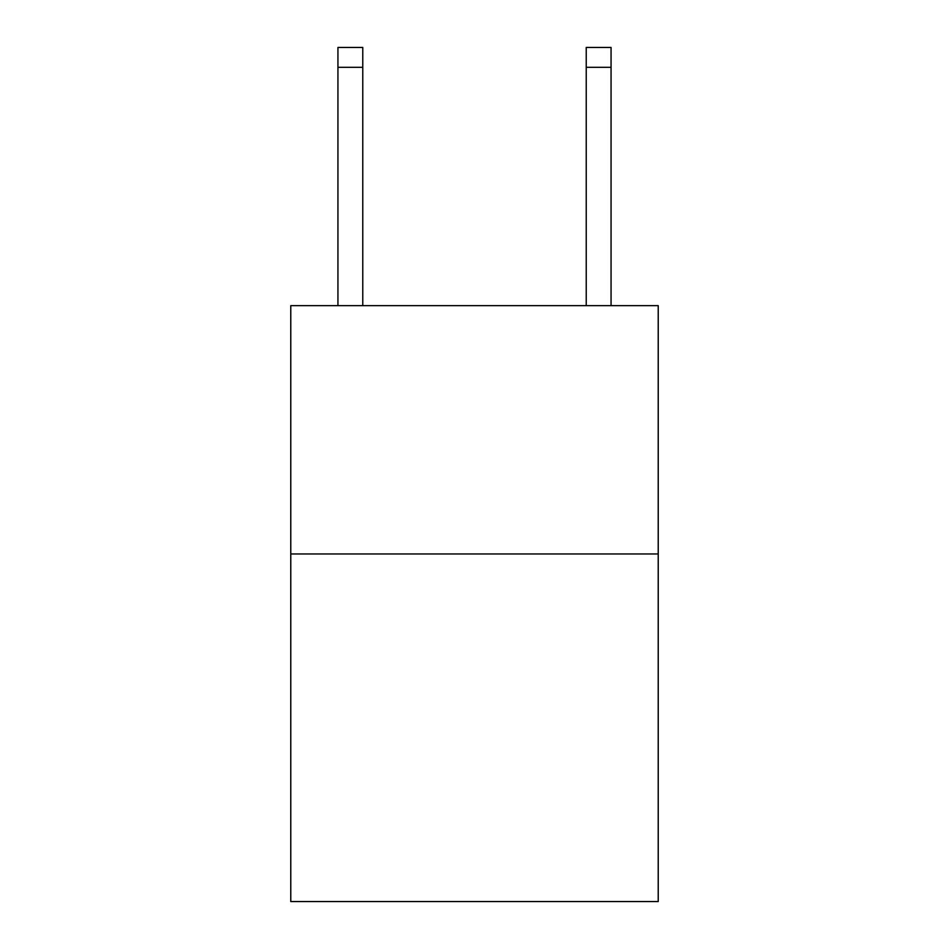 <?xml version="1.0" encoding="UTF-8"?>
<svg xmlns="http://www.w3.org/2000/svg" width="949" height="949" viewBox="0 0 949 949"><rect width="100%" height="100%" fill="white"/><g stroke="black" fill="none" stroke-linecap="round" stroke-linejoin="round"><path stroke-width="1.42" d="M658.226 553.955L658.226 901.55L290.774 901.55L290.774 305.661L658.226 305.661L658.226 553.955L290.774 553.955M362.767 305.661L362.767 67.308L337.939 67.308L337.939 47.45L362.767 47.45L362.767 67.308M337.939 305.661L337.939 67.308M611.061 305.661L611.061 47.45L586.233 47.45L586.233 305.661M586.233 67.308L611.061 67.308"/></g></svg>
